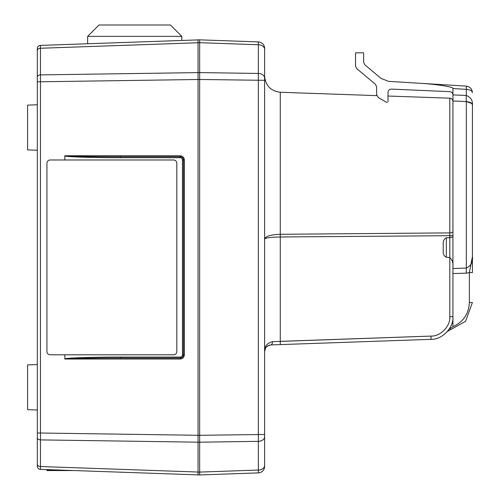 <?xml version="1.0" encoding="UTF-8"?>
<svg xmlns="http://www.w3.org/2000/svg" width="500" height="500" viewBox="0 0 500 500"><rect width="100%" height="100%" fill="white"/><g stroke="black" fill="none" stroke-linecap="round" stroke-linejoin="round"><path stroke-width="0.75" d="M198.05 474.888L40.456 469.381A3.25 3.25 0 0 1 37.319 466.138L37.319 63.644M37.319 104.781L27.581 105.125L27.581 149.9L37.319 150.244M37.319 364.544L27.581 364.888L27.581 409.663L37.319 410M40.456 45.406L40.456 81.775L37.319 81.775L37.319 48.65A3.25 3.25 0 0 1 40.456 45.406L198.05 39.9M199.669 474.944L199.669 39.844M64.85 358.975C63.163 358.025 93.456 356.994 120.656 357.075L120.656 358.05L180.188 358.05L120.656 358.05C93.05 358.006 62.369 358.544 64.862 359.025L64.85 354.806M64.85 159.981L64.862 155.762C62.369 156.244 93.05 156.781 120.656 156.738L180.188 156.738L180.156 155.762C182.7 156.031 184.106 157.438 184.375 159.981L184.375 354.806C184.106 357.35 182.7 358.756 180.156 359.025L64.862 359.025M198.05 472.038L40.456 466.531A3.25 2.294 180 0 1 37.319 464.237L37.319 433.013L40.456 433.013L40.456 469.381M120.656 357.075L180.188 357.075A2.275 2.275 0 0 0 182.463 354.806L183.438 354.806A3.25 3.25 0 0 1 180.188 358.05C182.15 357.844 183.231 356.763 183.438 354.806L183.438 159.981C183.231 158.025 182.15 156.944 180.188 156.738A3.25 3.25 0 0 1 183.438 159.981L184.375 159.981M182.463 354.806L182.463 159.981A2.275 2.275 0 0 0 180.188 157.713L120.656 157.713C93.456 157.794 63.163 156.762 64.85 155.812M184.375 354.806L183.438 354.806A3.25 3.25 0 0 1 180.188 358.05L180.156 359.025M120.656 157.713L120.656 156.738M264.613 454.45L264.613 434.462L264.613 454.45M264.613 80.325L264.613 466.406A6.494 6.494 0 0 1 258.344 472.894L198.05 475L198.05 472.15L258.344 470.044L258.344 41.894A6.494 6.494 0 0 1 264.613 48.381L264.613 80.325L264.613 76.037L264.613 80.325L198.05 79.45L198.05 435.337L264.613 434.462M446.331 257.231C444.075 256.156 443.031 254.275 443.2 251.588L443.2 244.112C442.962 241.181 444.006 239.062 446.331 237.769L446.331 257.231L449.806 257.594L449.806 98.181A3.25 3.25 0 0 1 452.938 101.425M449.806 98.181L388 96.025M376.763 95.631L280.281 92.263L280.281 234.281L449.806 232.894A3.25 1.394 -0 0 0 452.938 231.5M452.938 283.556L452.938 316.619L452.938 283.556M264.613 436.756A6.494 4.594 0 0 1 258.344 441.35L198.05 442.219L198.05 472.15M198.05 442.219L198.05 435.337M198.05 79.45L198.05 72.569L258.344 73.438A6.494 4.594 -0 0 1 264.613 78.031M264.613 49.331A6.494 4.594 0 0 0 258.344 44.744L198.05 42.638L198.05 72.569M198.05 42.638L198.05 39.787L258.344 41.894M258.344 472.894A6.494 6.494 0 0 0 263.188 470.462A6.494 6.494 0 0 1 258.344 472.894L258.344 470.044A6.494 4.594 0 0 0 264.613 465.456M264.237 468.575L264.613 466.406M443.2 244.112L443.2 251.588M452.938 236.912L449.806 237.738L446.331 237.769M452.938 235.675L280.281 236.988L280.281 341.35L431 336.087L431 339.338C442.031 339.888 453.875 327.625 452.938 316.619C453.875 327.625 442.031 339.888 431 339.338L270.881 344.925C266.444 346.031 264.356 348.2 264.613 351.419C264.375 346.488 266.988 343.237 272.444 341.681L431 336.087C440.456 336.562 450.606 326.05 449.806 316.619L449.806 257.594C452.256 259.962 453.3 262.938 452.938 266.506M280.281 236.988C270.688 237.162 265.462 237.856 264.613 239.069C265.462 236.294 270.688 234.694 280.281 234.281L280.281 236.988M265.087 348.981L264.613 351.419C264.994 347.6 267.081 345.438 270.881 344.925A3.25 1.681 88 0 0 272.444 341.681M472.419 110.631L472.419 256.525L472.419 110.631M472.419 272.6L472.419 105.05C472.812 103.362 470.781 102.2 466.325 101.562L452.938 100.975L452.938 268.5L466.325 268.087C470.994 265.85 473.025 262 472.419 256.525L469.369 272.6L466.325 273.163L452.938 273.556L452.938 326.656C463.312 321.931 468.787 313.875 469.369 302.494L469.369 272.6L472.419 272.6M452.938 273.556L452.938 268.5M452.938 100.975L452.938 94.887L466.325 95.463C470.775 97.3 472.812 100.494 472.419 105.05L471.8 103.481M449 329.406L452.938 326.656M472.419 302.494L465.562 321.306L447.475 331.4L465.562 321.306L472.419 302.494L469.369 302.494M466.325 273.163A6.494 0.394 -91.7 0 1 466.325 268.087L466.325 101.562A6.494 0.394 -87.5 0 1 466.325 95.463L466.325 86.119L419.206 83.238L466.325 86.119C470.031 86.706 472.062 88.863 472.419 92.6L472.419 92.6C472.062 90.731 470.031 89.65 466.325 89.362L452.938 88.544L452.938 94.887M387.025 102.6L378.256 97.537L376.631 94.725L376.631 86.819L375.475 84.331L356.688 68.562L355.525 66.075L355.525 52.831L363.644 52.831L363.644 62.294L364.806 64.781L380.975 78.35L388.531 81.363L419.206 83.238C435.925 84.119 454.438 87.031 452.938 88.544M452.938 94.906C452.75 93.012 451.719 91.931 449.831 91.662L391.388 89.106C389.356 89.25 388.225 90.331 388 92.35L388 102.037M466.325 101.562L471.788 103.475M87.65 36.362L99.012 25L170.45 25L181.812 36.362L87.65 36.362L87.65 43.756M46.925 351.556A3.25 3.25 0 0 0 50.175 354.806L173.562 354.806A3.25 3.25 0 0 0 176.806 351.556L176.806 163.231A3.25 3.25 0 0 0 173.562 159.981L50.175 159.981A3.25 3.25 0 0 0 46.925 163.231L46.925 351.556M64.85 470.238L46.925 470.238L46.925 470.562L50.175 470.562L50.175 470.238M74.144 470.562L50.175 470.562M37.319 77.188A3.25 2.294 -0 0 1 40.456 74.894L198.05 72.613M198.05 42.75L40.456 48.256A3.25 2.294 -0 0 0 37.319 50.55M64.862 155.762L180.156 155.762M198.05 79.5L40.456 81.775L40.456 433.013L198.05 435.288M198.05 442.175L40.456 439.894A3.25 2.294 180 0 1 37.319 437.6M180.188 157.713L180.188 156.738A3.25 3.25 0 0 1 183.438 159.981L182.463 159.981M180.188 357.075L180.188 358.05M358.775 233.644L293.263 234.175M280.281 341.35L280.281 344.6M449.806 316.619L452.938 316.619M280.281 92.263C270.719 91.044 265.494 85.631 264.613 76.037M264.613 351.419L265.675 347.856M181.812 36.362L181.812 40.469"/></g></svg>
